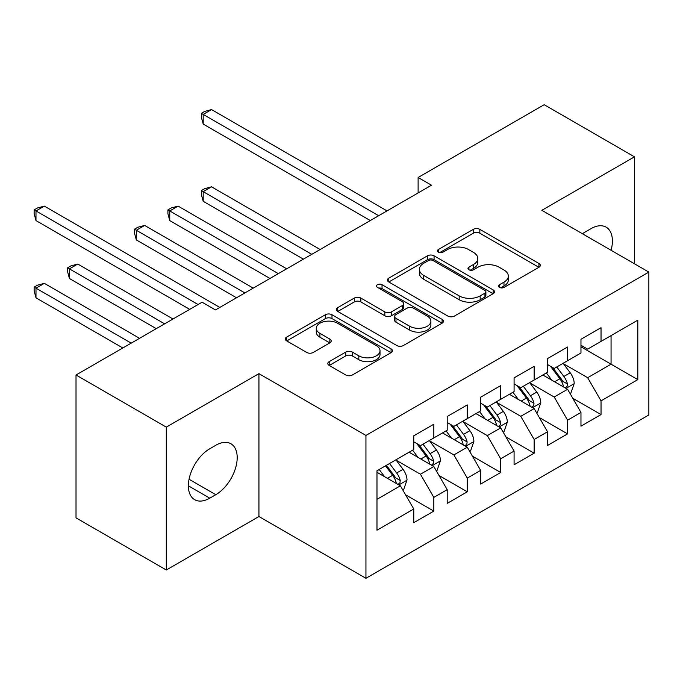<?xml version="1.0" encoding="UTF-8"?>
<svg xmlns="http://www.w3.org/2000/svg" width="683" height="683" viewBox="0 0 683 683"><rect width="100%" height="100%" fill="white"/><g stroke="black" fill="none" stroke-linecap="round" stroke-linejoin="round"><path stroke-width="1.02" d="M499.469 287.398A3.253 1.878 0 0 0 504.063 287.398L538.938 267.266A4.644 2.681 0 0 0 540.296 265.371A4.644 2.681 0 0 0 538.938 263.476L479.85 229.36A4.644 2.681 0 0 0 473.285 229.36L438.409 249.5A3.253 1.878 0 0 0 437.462 250.823A3.253 1.878 0 0 0 438.409 252.155A3.253 1.878 0 0 0 443.011 252.155L447.519 249.543A14.855 8.58 0 0 1 468.529 249.543L473.456 252.386A14.855 8.58 0 0 1 477.801 258.456A14.855 8.58 0 0 1 473.456 264.517L468.939 267.121A3.253 1.878 0 0 0 467.992 268.453A3.253 1.878 0 0 0 468.939 269.776A3.253 1.878 0 0 0 473.532 269.776L478.049 267.173A14.855 8.58 0 0 1 499.06 267.173L503.977 270.016A14.855 8.58 0 0 1 508.331 276.077A14.855 8.58 0 0 1 503.977 282.139L499.469 284.743A3.253 1.878 0 0 0 498.513 286.075A3.253 1.878 0 0 0 499.469 287.398L499.469 284.743M329.189 361.64A4.644 2.681 0 0 0 327.831 363.535A4.644 2.681 0 0 0 329.189 365.431L345.769 375.001A4.644 2.681 0 0 0 352.334 375.001L391.069 352.641A4.644 2.681 0 0 0 392.426 350.746A4.644 2.681 0 0 0 391.069 348.851L331.981 314.735A4.644 2.681 0 0 0 325.415 314.735L286.681 337.095A4.644 2.681 0 0 0 285.323 338.99A4.644 2.681 0 0 0 286.681 340.885L306.71 352.445A4.644 2.681 0 0 0 313.275 352.445L329.846 342.875A4.644 2.681 0 0 0 331.204 340.979A4.644 2.681 0 0 0 329.846 339.084L319.917 333.355A12.414 7.171 0 0 1 316.28 328.284A12.414 7.171 0 0 1 323.947 321.659A12.414 7.171 0 0 1 337.479 323.213L376.376 345.675A12.414 7.171 0 0 1 380.013 350.746A12.414 7.171 0 0 1 372.346 357.363A12.414 7.171 0 0 1 358.814 355.809L352.334 352.069A4.644 2.681 0 0 0 345.769 352.069L329.189 361.64L329.189 365.431M166.302 427.123L166.302 569.998L258.934 516.519L258.934 373.644L166.302 427.123L76.018 374.993L202.091 302.21L215.461 309.937L431.485 185.213L418.116 177.486L418.116 192.939M258.934 373.644L365.943 435.43L648.85 272.09L648.85 414.965L365.943 578.296L365.943 435.43M634.473 263.792L634.473 156.834L541.841 210.313L648.85 272.09M634.473 156.834L544.18 104.704L418.116 177.486M447.852 316.067A4.644 2.681 0 0 0 454.417 316.067L493.143 293.699A4.644 2.681 0 0 0 494.509 291.803A4.644 2.681 0 0 0 493.143 289.908L434.064 255.801A4.644 2.681 0 0 0 427.498 255.801L388.764 278.16A4.644 2.681 0 0 0 387.406 280.056A4.644 2.681 0 0 0 388.764 281.951L447.852 316.067M378.741 288.106A3.253 1.878 0 0 1 382.036 288.559L382.036 284.7L442.106 319.379A4.644 2.681 0 0 1 443.463 321.275A4.644 2.681 0 0 1 442.106 323.17L403.371 345.53A4.644 2.681 0 0 1 396.806 345.53L337.726 311.422L337.726 307.632A4.644 2.681 0 0 0 336.369 309.527A4.644 2.681 0 0 0 337.726 311.422M337.726 307.632L354.306 298.061A4.644 2.681 0 0 1 360.863 298.061L384.828 311.892A4.644 2.681 0 0 0 391.393 311.892L402.389 305.549A4.644 2.681 0 0 0 403.747 303.653A4.644 2.681 0 0 0 402.389 301.758L377.443 287.355A3.253 1.878 0 0 1 376.495 286.023A3.253 1.878 0 0 1 378.493 284.29A3.253 1.878 0 0 1 382.036 284.7M580.968 346.81L611.063 364.184L611.063 335.609L637.811 320.165L601.031 341.406L601.031 327.695L580.968 339.28L580.968 352.983L567.59 360.709L567.59 346.998L547.527 358.584L547.527 372.295L534.149 380.013L534.149 366.31L514.086 377.895L514.086 391.598L500.707 399.324L500.707 385.613L480.644 397.199L480.644 410.91L467.266 418.628L467.266 404.925L447.203 416.502L447.203 430.213L433.825 437.94L433.825 424.228L413.761 435.814L413.761 449.516L376.982 470.758L376.982 530.221L413.761 508.989L400.392 485.818L376.982 472.303M637.811 320.165L637.811 379.628L601.031 400.87L587.653 377.699L563.407 363.706M572.772 398.266L601.031 414.572L601.031 400.87M601.031 414.572L580.968 426.158L580.968 412.455L567.59 420.173L554.212 397.011L529.965 383.009M539.331 417.569L567.59 433.884L567.59 420.173M567.59 433.884L547.527 445.47L547.527 431.758L534.149 439.485L520.77 416.314L496.532 402.313M505.89 436.872L534.149 453.188L534.149 439.485M534.149 453.188L514.086 464.773L514.086 451.062L500.707 458.788L487.329 435.617L463.091 421.624M472.457 456.184L500.707 472.499L500.707 458.788M500.707 472.499L480.644 484.076L480.644 470.374L467.266 478.091L453.896 454.929L429.65 440.928M439.015 475.488L467.266 491.803L467.266 478.091M467.266 491.803L447.203 503.388L447.203 489.677L433.825 497.403L420.455 474.233L396.208 460.24M405.574 494.799L433.825 511.106L433.825 497.403M433.825 511.106L413.761 522.691L413.761 508.989M413.761 441.799L420.455 445.658L433.825 437.94M376.982 499.333L400.392 485.818M447.203 422.487L453.896 426.354L467.266 418.628M420.455 474.233L433.825 466.515L409.083 452.223M447.203 489.677L433.825 466.515M480.644 403.183L487.329 407.042L500.707 399.324M453.896 454.929L467.266 447.203L442.524 432.92M480.644 470.374L467.266 447.203M514.086 383.88L520.77 387.739L534.149 380.013M487.329 435.617L500.707 427.899L475.966 413.608M514.086 451.062L500.707 427.899M547.527 364.568L554.212 368.436L567.59 360.709M520.77 416.314L534.149 408.588L509.407 394.304M547.527 431.758L534.149 408.588M580.968 345.265L587.653 349.124L601.031 341.406M554.212 397.011L567.59 389.284L542.84 374.993M580.968 412.455L567.59 389.284M76.018 374.993L76.018 517.868L166.302 569.998M258.934 516.519L365.943 578.296M587.653 377.699L611.063 364.184L637.811 379.628M611.089 250.285A30.265 17.476 120 0 0 606.128 227.157A30.265 17.476 120 0 0 591 228.651L584.981 232.126A30.265 17.476 120 0 0 582.454 233.757M209.775 448.748A30.265 17.476 120 0 0 190.002 475.419A30.265 17.476 120 0 0 194.646 499.674A30.265 17.476 120 0 0 209.775 498.172L215.794 494.697A30.265 17.476 120 0 0 235.567 468.026A30.265 17.476 120 0 0 230.931 443.771A30.265 17.476 120 0 0 215.794 445.273L209.775 448.748M500.767 287.859L503.977 286.006A14.855 8.58 0 0 0 508.331 279.936L508.331 276.077M477.801 258.456L477.801 262.315A14.855 8.58 0 0 1 473.456 268.376L470.237 270.237M538.878 267.301L479.85 233.227A4.644 2.681 0 0 0 473.285 233.227L439.715 252.608M493.083 293.733L434.064 259.66A4.644 2.681 0 0 0 427.498 259.66L388.832 281.985M484.939 293.135A3.253 1.878 0 0 0 485.895 291.803A3.253 1.878 0 0 0 484.939 290.48L433.082 260.539A3.253 1.878 0 0 0 428.48 260.539L423.725 263.288A14.855 8.58 0 0 0 419.371 269.35A14.855 8.58 0 0 0 423.725 275.411L459.172 295.884A14.855 8.58 0 0 0 480.183 295.884L484.939 293.135L484.939 296.994A3.253 1.878 0 0 0 485.895 295.671L485.895 291.803M419.371 269.35L419.371 273.209A14.855 8.58 0 0 0 423.725 279.279L423.725 275.411M484.939 296.994L480.183 299.743A14.855 8.58 0 0 1 459.172 299.743L423.725 279.279M337.786 311.457L354.306 301.92L354.306 298.061M403.747 303.653L403.747 307.512A4.644 2.681 0 0 1 402.389 309.408L391.393 315.759A4.644 2.681 0 0 1 384.828 315.759L360.863 301.92A4.644 2.681 0 0 0 354.306 301.92M382.036 288.559L442.046 323.204M409.689 326.252A12.414 7.171 0 0 0 423.221 327.806A12.414 7.171 0 0 0 430.888 321.181A12.414 7.171 0 0 0 427.251 316.109L413.548 308.195A4.644 2.681 0 0 0 406.983 308.195L395.986 314.547A4.644 2.681 0 0 0 394.629 316.442A4.644 2.681 0 0 0 395.986 318.338L409.689 326.252L409.689 330.111A12.414 7.171 0 0 0 423.221 331.665A12.414 7.171 0 0 0 430.888 325.04L430.888 321.181M394.629 316.442L394.629 320.301A4.644 2.681 0 0 0 395.986 322.197L395.986 318.338M409.689 330.111L395.986 322.197M380.013 350.746L380.013 354.605A12.414 7.171 0 0 1 372.346 361.23A12.414 7.171 0 0 1 358.814 359.676L352.334 355.928A4.644 2.681 0 0 0 345.769 355.928L329.257 365.465M316.28 328.284L316.28 332.151A12.414 7.171 0 0 0 319.917 337.214L319.917 333.355M329.787 342.917L319.917 337.214M391 352.676L331.981 318.594A4.644 2.681 0 0 0 325.415 318.594L286.749 340.928M570.066 393.57L570.868 393.109L574.207 383.453A12.533 7.24 -120 0 0 570.211 372.781L563.108 363.296M551.787 380.158L546.383 372.952M543.864 375.582L543.25 374.762M320.131 249.5L211.551 186.818L203.192 191.641L203.192 201.297L303.414 259.156M565.225 387.918L567.172 386.177L567.445 383.991A12.533 7.24 -120 0 0 563.859 376.453L556.756 366.967M552.701 367.556L561.469 379.27A6.386 3.688 60 0 1 562.63 381.208L567.445 383.991M550.498 366.284L559.847 378.766A12.533 7.24 60 0 1 563.432 386.305L563.688 387.03M203.192 201.297L201.348 194.442L201.348 190.583L311.772 254.332M201.348 190.583L204.695 188.653L211.551 186.818M378.655 215.717L203.192 114.411L211.551 109.587L387.013 210.893M370.288 220.541L203.192 124.067L203.192 114.411L201.348 113.352L204.695 111.423L211.551 109.587M203.192 124.067L201.348 117.211L201.348 113.352M536.625 412.874L537.427 412.412L540.765 402.757A12.533 7.24 -120 0 0 536.77 392.085L529.667 382.608M518.346 399.47L512.95 392.255M510.423 394.894L509.808 394.074M286.689 268.812L178.109 206.121L169.751 210.953L169.751 220.6L269.973 278.468M531.784 407.23L533.73 405.48L534.004 403.294A12.533 7.24 -120 0 0 530.418 395.756L523.315 386.271M519.259 386.868L528.036 398.573A6.386 3.688 60 0 1 529.188 400.52L534.004 403.294M517.057 385.588L526.405 398.069A12.533 7.24 60 0 1 529.991 405.608L530.247 406.334M169.751 220.6L167.916 213.745L167.916 209.886L278.331 273.635M167.916 209.886L171.254 207.956L178.109 206.121M503.183 432.185L503.986 431.724L507.332 422.068A12.533 7.24 -120 0 0 503.328 411.397L496.225 401.911M484.904 418.773L479.509 411.567M476.982 414.197L476.367 413.377M253.248 288.115L144.668 225.433L136.31 230.256L136.31 239.912L236.531 297.771M498.351 426.534L500.289 424.783L500.562 422.598A12.533 7.24 -120 0 0 496.976 415.059L489.873 405.582M485.818 406.172L494.594 417.885A6.386 3.688 60 0 1 495.756 419.823L500.562 422.598M483.615 404.899L492.964 417.381A12.533 7.24 60 0 1 496.55 424.92L496.806 425.646M136.31 239.912L134.474 233.057L134.474 229.198L244.89 292.947M134.474 229.198L137.812 227.26L144.668 225.433M469.742 451.489L470.544 451.028L473.891 441.372A12.533 7.24 -120 0 0 469.887 430.7L462.784 421.215M451.463 438.076L446.067 430.871M443.54 433.5L442.925 432.68M102.868 259.216L189.712 309.356L35.986 220.6L35.986 210.945L44.352 206.121L219.806 307.427M464.91 445.837L466.848 444.095L467.121 441.91A12.533 7.24 -120 0 0 463.535 434.371L456.432 424.886M452.377 425.475L461.153 437.188A6.386 3.688 60 0 1 462.314 439.126L467.121 441.91M450.174 424.203L459.522 436.685A12.533 7.24 60 0 1 463.108 444.223L463.364 444.949M436.3 470.8L437.103 470.331L440.45 460.675A12.533 7.24 -120 0 0 436.446 450.012L429.342 440.526M418.022 457.388L412.626 450.174M410.099 452.812L409.484 451.992M172.995 319.004L77.794 264.039L69.427 268.871L69.427 278.519L156.27 328.66M431.468 465.149L433.406 463.398L433.679 461.213A12.533 7.24 -120 0 0 430.094 453.674L422.99 444.189M418.935 444.787L427.712 456.5A6.386 3.688 60 0 1 428.873 458.438L433.679 461.213M416.732 443.515L426.081 455.996A12.533 7.24 60 0 1 429.667 463.526L429.923 464.252M69.427 278.519L67.591 271.672L67.591 267.804L164.629 323.836M67.591 267.804L70.938 265.875L77.794 264.039M402.859 490.104L403.662 489.643L407.008 479.987A12.533 7.24 -120 0 0 403.013 469.315L395.901 459.83M384.589 476.691L379.185 469.486M139.554 338.316L44.352 283.351L35.986 288.175L35.986 297.831L122.829 347.971M398.027 484.452L399.965 482.71L400.247 480.516A12.533 7.24 -120 0 0 396.652 472.986L389.549 463.501M386.416 465.311L394.27 475.803A6.386 3.688 60 0 1 395.431 477.741L400.247 480.516M385.536 465.815L392.64 475.3A12.533 7.24 60 0 1 396.225 482.838L396.481 483.564M35.986 297.831L34.15 290.975L34.15 287.116L131.196 343.139M34.15 287.116L37.497 285.187L44.352 283.351M198.07 304.524L34.15 209.886L37.497 207.956L44.352 206.121M35.986 220.6L34.15 213.745L34.15 209.886M503.977 286.006L503.977 282.139M468.939 269.776L468.939 267.121M473.456 268.376L473.456 264.517M438.409 252.155L438.409 249.5M473.285 233.227L473.285 229.36M479.85 233.227L479.85 229.36M538.938 267.266L538.938 263.476M388.764 281.951L388.764 278.16M427.498 259.66L427.498 255.801M434.064 259.66L434.064 255.801M493.143 293.699L493.143 289.908M459.172 299.743L459.172 295.884M480.183 299.743L480.183 295.884M360.863 301.92L360.863 298.061M384.828 315.759L384.828 311.892M391.393 315.759L391.393 311.892M402.389 309.408L402.389 305.549M442.106 323.17L442.106 319.379M345.769 355.928L345.769 352.069M352.334 355.928L352.334 352.069M358.814 359.676L358.814 355.809M329.846 342.875L329.846 339.084M286.681 340.885L286.681 337.095M325.415 318.594L325.415 314.735M331.981 318.594L331.981 314.735M391.069 352.641L391.069 348.851M188.38 485.818L209.775 498.172M189.054 479.261L215.794 494.697M566.019 388.379L574.13 383.692M563.859 376.453L570.211 372.781M554.605 381.788L559.847 378.766M532.578 407.683L540.688 403.004M530.418 395.756L536.77 392.085M521.172 401.092L526.405 398.069M499.136 426.986L507.247 422.307M496.976 415.059L503.328 411.397M487.73 420.404L492.964 417.381M465.695 446.298L473.806 441.611M463.535 434.371L469.887 430.7M454.289 439.707L459.522 436.685M432.254 465.601L440.364 460.923M430.094 453.674L436.446 450.012M420.848 459.019L426.081 455.996M398.821 484.913L406.923 480.226M396.652 472.986L403.013 469.315M387.406 478.322L392.64 475.3"/></g></svg>

